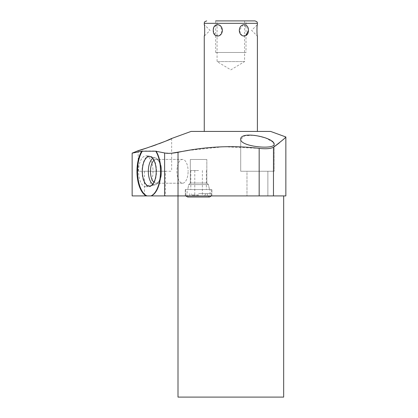 <?xml version="1.0" encoding="UTF-8"?>
<svg xmlns="http://www.w3.org/2000/svg" width="418" height="418" viewBox="0 0 418 418"><rect width="100%" height="100%" fill="white"/><g stroke="black" fill="none" stroke-linecap="round" stroke-linejoin="round"><path stroke-width="0.31" stroke-dasharray="2.09 1.57" d="M244.587 20.9L244.587 61.587L217.078 61.587L230.83 69.853L244.587 61.587L217.078 61.587L217.078 20.9L244.587 20.9L217.078 20.9M215.651 52.48L215.651 20.9L246.014 20.9L215.651 20.9L246.014 20.9L246.014 52.48L215.651 52.48L246.014 52.48M230.83 131.424L257.399 131.424L230.83 131.424M257.399 24.605C256.971 23.654 256.689 35.227 257.399 36.141L251.631 30.373L257.399 24.605M246.014 35.582L241.776 35.363L239.31 30.373L243.38 24.678L248.14 28.361M248.297 29.108L248.396 30.373M191.057 131.424L270.608 131.424M147.047 195.911A25.049 11.761 -90 0 1 137.794 176.694A25.049 11.761 -90 0 1 142.413 150.982L141.723 151.217A25.049 11.761 90 0 0 137.276 176.887A25.049 11.761 90 0 0 146.509 195.911L151.509 195.911A25.049 11.761 -90 0 0 160.763 176.694A25.049 11.761 -90 0 0 156.144 150.982A25.049 11.761 -90 0 1 160.763 176.694A25.049 11.761 -90 0 1 151.509 195.911L178.021 195.911L178.021 152.309M132.151 152.863L132.151 153.145L141.723 151.217M147.58 147.737L151.107 146.561M156.29 144.743L159.075 143.719M164.504 141.597L166.296 140.856M187.943 150.485L223.64 146.744L259.17 148.369C266.031 149.106 270.796 148.73 273.471 147.24L274.161 146.76M279.203 142.993L285.849 136.968M171.652 153.207L164.614 152.951L155.757 151.217L156.144 150.982L142.413 150.982M273.382 142.454L265.848 138.065L254.374 135.197L244.77 135.766L240.7 139.335C240.413 146.822 275.378 149.937 274.161 144.095L274.161 144.058M240.7 139.335L240.7 171.26L274.161 171.26L240.7 171.26L274.161 171.26L240.7 171.26L240.7 139.335M274.161 144.095L274.161 171.26L274.161 144.095M267.875 171.26L246.986 171.26L267.875 171.26L267.875 195.911L246.986 195.911L267.875 195.911L246.986 195.911L267.875 195.911L267.875 171.26L246.986 171.26L246.986 195.911L246.986 171.26L267.875 171.26M259.17 148.369L259.17 195.911L285.849 195.911M259.17 195.911L178.021 195.911M132.151 153.145L132.151 195.911L146.509 195.911M165.366 195.911L144.476 195.911L165.366 195.911L165.366 171.26L144.476 171.26L165.366 171.26M283.665 195.911L178 195.911L283.665 195.911M185.289 195.911L211.884 195.911L185.289 195.911L211.884 195.911L185.289 195.911L185.289 189.537L211.884 189.537L185.289 189.537L211.884 189.537L185.289 189.537L185.289 195.911M283.665 397.1L178 397.1M150.976 195.911A25.049 11.761 90 0 0 160.209 176.887A25.049 11.761 90 0 0 155.757 151.217M156.504 171.317A15.393 7.226 90 0 0 149.278 155.924A15.393 7.226 90 0 0 142.052 171.317A15.393 7.226 90 0 0 149.278 186.715A15.393 7.226 90 0 0 156.504 171.317M138.567 171.317A15.393 7.226 -90 0 1 145.793 155.924A15.393 7.226 -90 0 1 153.019 171.317A15.393 7.226 -90 0 1 145.793 186.715A15.393 7.226 -90 0 1 138.567 171.317M152.722 184.155A13.491 6.333 -90 0 0 155.381 184.725A13.491 6.333 -90 0 0 158.035 182.744A13.491 6.333 -90 0 0 160.998 171.317A13.491 6.333 -90 0 1 158.035 182.744A13.491 6.333 -90 0 1 155.381 184.725A13.491 6.333 -90 0 1 148.333 171.317A13.491 6.333 90 0 1 155.381 157.915A13.491 6.333 90 0 1 158.035 159.895A13.491 6.333 90 0 1 160.998 171.317A13.491 6.333 90 0 0 158.035 159.895A13.491 6.333 90 0 0 155.381 157.915L150.062 156.625A14.787 6.944 -90 0 1 156.222 171.317A14.787 6.944 -90 0 1 150.062 186.01A14.787 6.944 -90 0 1 142.334 171.317A14.787 6.944 -90 0 1 150.062 156.625L155.381 157.915A13.491 6.333 90 0 0 152.722 158.479M153.923 160.329A11.903 5.586 90 0 1 156.066 159.415A11.903 5.586 90 0 1 159.039 161.238A11.903 5.586 90 0 1 161.656 171.317A11.903 5.586 90 0 0 159.039 161.238A11.903 5.586 90 0 0 156.066 159.415A11.903 5.586 90 0 0 150.48 171.317A11.903 5.586 -90 0 0 156.066 183.22A11.903 5.586 -90 0 0 159.039 181.402A11.903 5.586 -90 0 0 161.656 171.317A11.903 5.586 -90 0 1 159.039 181.402A11.903 5.586 -90 0 1 156.066 183.22A11.903 5.586 -90 0 1 153.923 182.311M176.934 171.317A11.903 5.586 -90 0 0 182.52 183.22A11.903 5.586 -90 0 0 188.11 171.317A11.903 5.586 -90 0 1 182.52 183.22A11.903 5.586 -90 0 1 176.934 171.317A11.903 5.586 90 0 1 182.52 159.415A11.903 5.586 90 0 1 188.11 171.317A11.903 5.586 90 0 0 182.52 159.415A11.903 5.586 90 0 0 176.934 171.317M138.191 150.663L138.191 171.26L171.652 171.26L138.191 171.26M171.652 138.483L171.652 171.26M144.476 171.26L144.476 195.911M211.884 195.911L211.884 189.537L211.884 195.911M187.107 189.537L210.061 189.537L187.107 189.537L187.107 195.911L210.061 195.911L210.061 189.537M210.061 195.911L187.107 195.911M198.587 189.537L211.644 189.537L198.587 189.537M198.587 193.665L211.644 193.665L198.587 193.665M198.587 195.608L192.207 195.608L198.587 195.608M198.587 170.528L190.812 170.528L198.587 170.528M187.713 189.537L209.455 189.537L187.713 189.537L209.455 189.537L187.713 189.537L188.769 184.589L208.404 184.589L209.455 189.537L208.404 184.589L188.769 184.589L187.713 189.537M190.326 183.027L188.769 184.589L208.404 184.589L206.842 183.027L208.404 184.589L188.769 184.589L190.326 183.027L206.842 183.027L190.326 183.027L206.842 183.027L206.842 159.477L206.842 183.027L190.326 183.027L190.326 159.477L206.842 159.477L190.326 159.477L206.842 159.477L190.326 159.477L190.326 183.027M204.261 36.141C204.684 37.113 204.982 25.587 204.261 24.605L210.035 30.373L204.261 36.141M213.279 29.939L214.12 26.846M215.066 25.618L219.554 25.174L222.35 30.373L219.889 35.363L215.651 35.582M215.066 35.133L213.264 30.373M244.587 52.48L217.078 52.48L244.587 52.48M204.261 23.33L257.399 23.33M164.614 195.911L164.614 152.951M273.471 147.24L273.471 195.911M198.587 194.882L192.207 194.882L198.587 194.882M145.793 155.924L149.278 155.924M145.793 186.715L149.278 186.715M155.381 184.725L150.062 186.01L155.381 184.725M159.039 161.238L158.035 159.895L159.039 161.238M159.039 181.402L158.035 182.744L159.039 181.402M182.52 183.22L156.066 183.22L182.52 183.22M182.52 159.415L156.066 159.415L182.52 159.415M211.644 189.537L211.644 193.665M185.529 189.537L185.529 193.665M189.401 193.665C190.362 195.07 189.782 196.183 187.656 197.009L209.517 197.009C207.417 196.256 206.837 195.143 207.772 193.665M185.911 193.665L185.796 195.911M211.262 193.665L211.372 195.911M192.207 195.608L192.207 194.882L190.995 193.665M204.961 195.608L204.961 194.882L206.178 193.665M194.788 170.528L194.788 195.608M202.38 170.528L202.38 195.608M190.812 170.528L190.812 189.537M206.356 170.528L206.356 189.537"/><path stroke-width="0.63" d="M204.261 131.424L204.261 36.141C204.972 35.227 204.689 23.654 204.261 24.605L204.261 23.33L257.399 23.33C256.918 22.661 258.392 22.159 254.97 20.9L215.651 20.9M254.97 20.9L246.014 20.9M248.396 30.373C248.673 22.828 239.613 22.828 239.31 30.373C239.613 37.918 248.673 37.918 248.396 30.373L246.014 35.582M257.399 131.424L257.399 36.141C256.981 37.113 256.683 25.587 257.399 24.605L257.399 23.33M248.14 28.361L248.297 29.108M259.17 148.369C232.716 145.166 205.666 146.478 178.021 152.309L178.021 195.911L259.17 195.911L259.17 148.369C266.031 149.106 270.796 148.73 273.471 147.24C282.166 140.584 286.288 137.156 285.849 136.968L270.608 131.424L191.057 131.424L171.652 138.483C173.669 138.604 136.723 151.781 138.191 150.663L147.58 147.737M132.151 153.145L132.151 195.911L146.509 195.911A25.049 11.761 90 0 1 137.276 176.887A25.049 11.761 90 0 1 141.723 151.217L132.151 153.145L138.191 150.663M151.107 146.561L156.29 144.743M159.075 143.719L164.504 141.597M166.296 140.856L171.652 138.483M274.161 146.76L279.203 142.993M171.652 153.207L187.943 150.485M274.161 144.058L273.382 142.454M141.723 151.217L155.757 151.217A25.049 11.761 90 0 1 160.209 176.887A25.049 11.761 90 0 1 150.976 195.911L146.509 195.911M150.976 195.911L178.021 195.911M285.849 136.968L285.849 195.911L259.17 195.911M283.665 195.911L283.665 397.1L178 397.1L178 195.911M274.161 144.095C275.023 149.984 240.308 146.739 240.7 139.335C240.026 130.442 274.046 137.303 274.161 144.095M178.021 152.309C172.028 153.422 167.561 153.636 164.614 152.951L155.757 151.217M142.413 150.982A25.049 11.761 -90 0 0 137.794 176.694A25.049 11.761 -90 0 0 147.047 195.911M142.334 171.317A14.787 6.944 -90 0 0 150.062 186.01A14.787 6.944 -90 0 0 156.222 171.317A14.787 6.944 -90 0 0 150.062 156.625A14.787 6.944 -90 0 0 142.334 171.317M152.722 158.479A13.491 6.333 90 0 0 148.333 171.317A13.491 6.333 -90 0 0 152.722 184.155M153.923 182.311A11.903 5.586 -90 0 1 150.48 171.317A11.903 5.586 90 0 1 153.923 160.329M222.35 30.373C222.052 22.828 212.987 22.828 213.264 30.373C212.987 37.918 222.047 37.918 222.35 30.373M213.264 30.373L213.279 29.939M214.12 26.846L215.066 25.618M215.651 35.582L215.066 35.133M164.614 152.951L164.614 195.911M273.471 195.911L273.471 147.24M204.261 23.33C204.747 22.661 203.273 22.159 206.691 20.9M211.372 195.911L209.517 197.009L187.656 197.009L185.796 195.911"/></g></svg>
